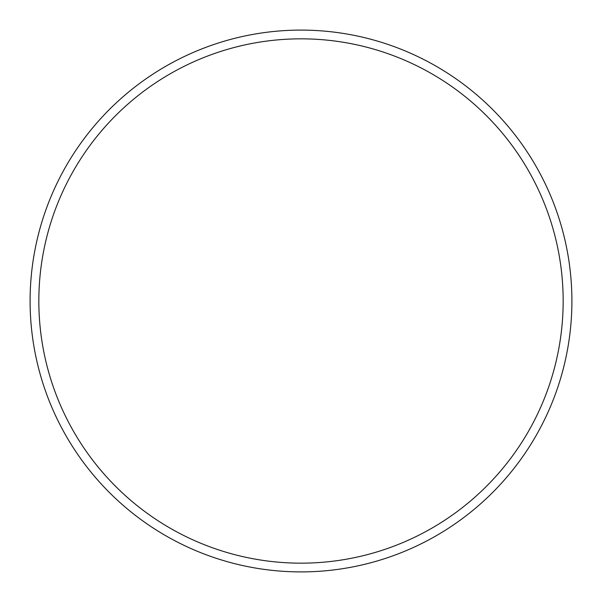 <?xml version="1.0" encoding="UTF-8"?>
<svg xmlns="http://www.w3.org/2000/svg" width="602" height="602" viewBox="0 0 602 602"><rect width="100%" height="100%" fill="white"/><g stroke="black" fill="none" stroke-linecap="round" stroke-linejoin="round"><path stroke-width="0.9" d="M563.163 301A262.163 262.163 0 0 0 301 38.837A262.163 262.163 0 0 0 38.837 301A262.163 262.163 0 0 0 301 563.163A262.163 262.163 0 0 0 563.163 301M30.1 301A270.9 270.9 0 0 1 301 30.1A270.9 270.9 0 0 1 571.9 301A270.9 270.9 0 0 1 301 571.9A270.9 270.9 0 0 1 30.1 301"/></g></svg>
